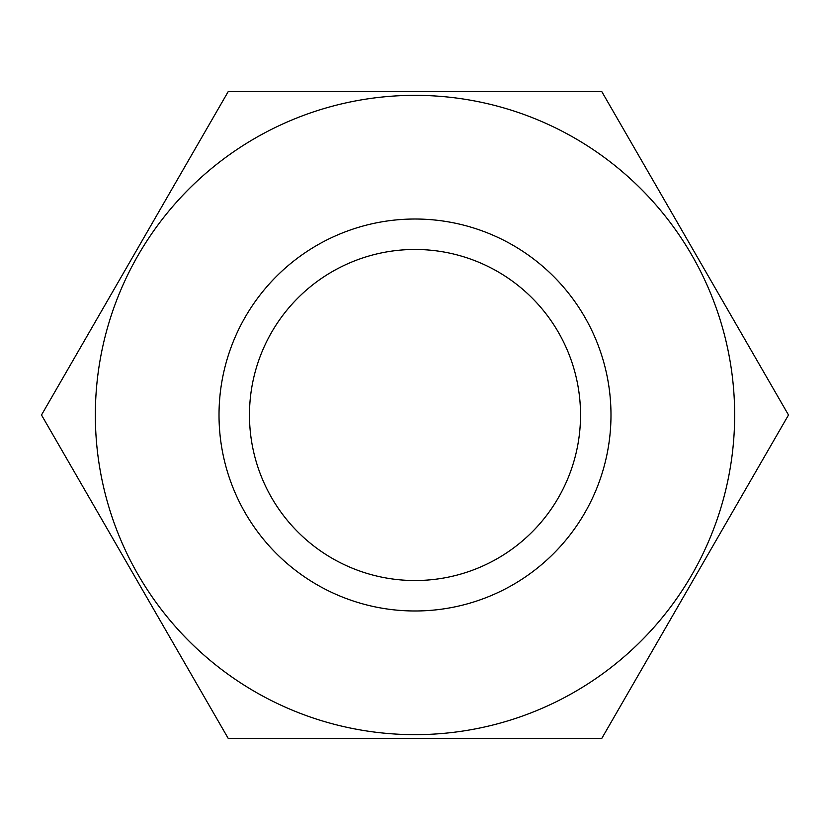 <?xml version="1.0" encoding="UTF-8"?>
<svg xmlns="http://www.w3.org/2000/svg" width="830" height="830" viewBox="0 0 830 830"><rect width="100%" height="100%" fill="white"/><g stroke="black" fill="none" stroke-linecap="round" stroke-linejoin="round"><path stroke-width="1.25" d="M415 219.016A195.984 195.984 0 0 0 219.016 415A195.984 195.984 0 0 0 415 610.984A195.984 195.984 0 0 0 610.984 415A195.984 195.984 0 0 0 415 219.016M415 249.467A165.533 165.533 0 0 0 249.467 415A165.533 165.533 0 0 0 415 580.533A165.533 165.533 0 0 0 580.533 415A165.533 165.533 0 0 0 415 249.467M415 734.654A319.654 319.654 0 0 0 734.654 415A319.654 319.654 0 0 0 415 95.346A319.654 319.654 0 0 0 95.346 415A319.654 319.654 0 0 0 415 734.654M415 738.461L601.75 738.461L788.5 415L601.75 91.539L228.25 91.539L41.5 415L228.25 738.461L415 738.461"/></g></svg>
